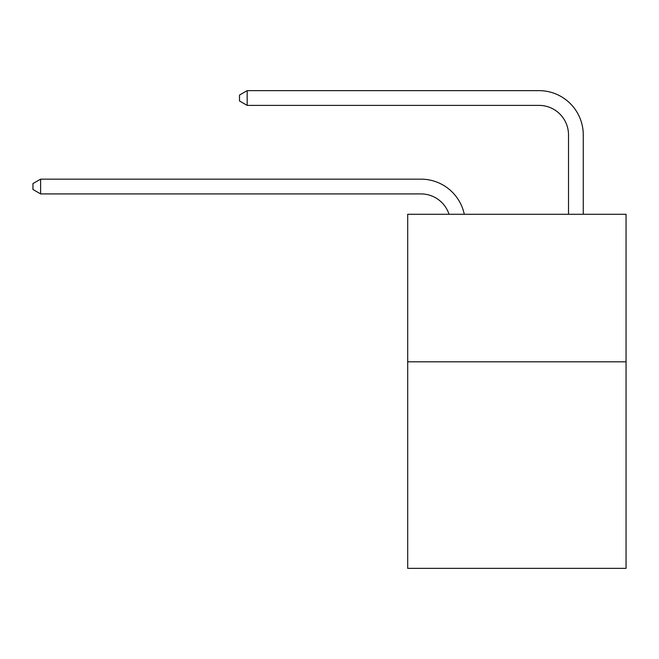<?xml version="1.0" encoding="UTF-8"?>
<svg xmlns="http://www.w3.org/2000/svg" width="659" height="659" viewBox="0 0 659 659"><rect width="100%" height="100%" fill="white"/><g stroke="black" fill="none" stroke-linecap="round" stroke-linejoin="round"><path stroke-width="0.99" d="M626.05 361.807L626.05 568.363L407.699 568.363L407.699 214.274L626.05 214.274L626.05 361.807L407.699 361.807M420.969 193.911A29.507 29.507 -30.5 0 1 449.026 214.274A29.507 29.507 -34.4 0 0 420.969 193.911L40.619 193.911L32.95 189.487L32.95 183.589L40.619 179.157L420.969 179.157A44.26 44.26 149.5 0 1 464.282 214.274M568.511 214.274L568.511 134.897A29.507 29.507 16.2 0 0 539.004 105.391L247.174 105.391L239.505 100.967L239.505 95.061L247.174 90.637L539.004 90.637A44.26 44.26 34.4 0 1 583.264 134.897L583.264 214.274M568.511 134.897A29.507 29.507 -145.6 0 0 539.004 105.391A29.507 29.507 -145.6 0 1 568.511 134.897A29.507 29.507 -145.6 0 0 539.004 105.391A29.507 29.507 -145.6 0 1 568.511 134.897A29.507 29.507 -145.6 0 0 539.004 105.391A29.507 29.507 -145.6 0 1 568.511 134.897A29.507 29.507 -145.6 0 0 539.004 105.391A29.507 29.507 -145.6 0 1 568.511 134.897A29.507 29.507 -145.6 0 0 539.004 105.391A29.507 29.507 -145.6 0 1 568.511 134.897A29.507 29.507 -145.6 0 0 539.004 105.391A29.507 29.507 -145.6 0 1 568.511 134.897A29.507 29.507 -145.6 0 0 539.004 105.391A29.507 29.507 -145.6 0 1 568.511 134.897A29.507 29.507 -145.6 0 0 539.004 105.391A29.507 29.507 -145.6 0 1 568.511 134.897M40.619 179.157L40.619 193.911M247.174 90.637L247.174 105.391"/></g></svg>
